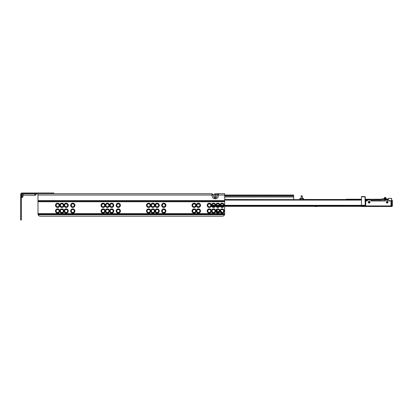 <?xml version="1.0" encoding="UTF-8"?>
<svg xmlns="http://www.w3.org/2000/svg" width="413" height="413" viewBox="0 0 413 413"><rect width="100%" height="100%" fill="white"/><g stroke="black" fill="none" stroke-linecap="round" stroke-linejoin="round"><path stroke-width="0.62" d="M57.619 206.784A1.471 1.471 0 0 0 59.09 205.313A1.471 1.471 0 0 0 57.619 203.846A1.471 1.471 0 0 0 56.153 205.313A1.471 1.471 0 0 0 57.619 206.784M59.204 205.313A1.585 1.585 0 0 1 57.619 206.898A1.585 1.585 0 0 1 56.039 205.313A1.585 1.585 0 0 1 57.619 203.733A1.585 1.585 0 0 1 59.204 205.313M55.487 205.313A2.132 2.132 0 0 1 57.619 203.181A2.132 2.132 0 0 1 59.756 205.313A2.132 2.132 0 0 1 61.888 203.181A2.132 2.132 0 0 1 64.02 205.313A2.132 2.132 0 0 1 66.152 203.181A2.132 2.132 0 0 1 68.284 205.313A2.132 2.132 0 0 1 66.152 207.45A2.132 2.132 0 0 1 64.02 205.313A2.132 2.132 0 0 1 61.888 207.45A2.132 2.132 0 0 1 59.756 205.313A2.132 2.132 0 0 1 57.619 207.45A2.132 2.132 0 0 1 55.487 205.313M57.619 212.473A1.471 1.471 0 0 0 59.09 211.002A1.471 1.471 0 0 0 57.619 209.536A1.471 1.471 0 0 0 56.153 211.002A1.471 1.471 0 0 0 57.619 212.473M59.204 211.002A1.585 1.585 0 0 1 57.619 212.587A1.585 1.585 0 0 1 56.039 211.002A1.585 1.585 0 0 1 57.619 209.422A1.585 1.585 0 0 1 59.204 211.002M55.487 211.002A2.132 2.132 0 0 1 57.619 208.87A2.132 2.132 0 0 1 59.756 211.002A2.132 2.132 0 0 1 61.888 208.87A2.132 2.132 0 0 1 64.02 211.002A2.132 2.132 0 0 1 66.152 208.87A2.132 2.132 0 0 1 68.284 211.002A2.132 2.132 0 0 1 66.152 213.134A2.132 2.132 0 0 1 64.02 211.002A2.132 2.132 0 0 1 61.888 213.134A2.132 2.132 0 0 1 59.756 211.002A2.132 2.132 0 0 1 57.619 213.134A2.132 2.132 0 0 1 55.487 211.002M61.888 206.784A1.471 1.471 0 0 0 63.354 205.313A1.471 1.471 0 0 0 61.888 203.846A1.471 1.471 0 0 0 60.417 205.313A1.471 1.471 0 0 0 61.888 206.784M63.468 205.313A1.585 1.585 0 0 1 61.888 206.898A1.585 1.585 0 0 1 60.303 205.313A1.585 1.585 0 0 1 61.888 203.733A1.585 1.585 0 0 1 63.468 205.313M61.888 212.473A1.471 1.471 0 0 0 63.354 211.002A1.471 1.471 0 0 0 61.888 209.536A1.471 1.471 0 0 0 60.417 211.002A1.471 1.471 0 0 0 61.888 212.473M63.468 211.002A1.585 1.585 0 0 1 61.888 212.587A1.585 1.585 0 0 1 60.303 211.002A1.585 1.585 0 0 1 61.888 209.422A1.585 1.585 0 0 1 63.468 211.002M66.152 206.784A1.471 1.471 0 0 0 67.624 205.313A1.471 1.471 0 0 0 66.152 203.846A1.471 1.471 0 0 0 64.681 205.313A1.471 1.471 0 0 0 66.152 206.784M67.737 205.313A1.585 1.585 0 0 1 66.152 206.898A1.585 1.585 0 0 1 64.567 205.313A1.585 1.585 0 0 1 66.152 203.733A1.585 1.585 0 0 1 67.737 205.313M66.152 212.473A1.471 1.471 0 0 0 67.624 211.002A1.471 1.471 0 0 0 66.152 209.536A1.471 1.471 0 0 0 64.681 211.002A1.471 1.471 0 0 0 66.152 212.473M67.737 211.002A1.585 1.585 0 0 1 66.152 212.587A1.585 1.585 0 0 1 64.567 211.002A1.585 1.585 0 0 1 66.152 209.422A1.585 1.585 0 0 1 67.737 211.002M72.786 206.784A1.471 1.471 0 0 0 74.257 205.313A1.471 1.471 0 0 0 72.786 203.846A1.471 1.471 0 0 0 71.32 205.313A1.471 1.471 0 0 0 72.786 206.784M74.371 205.313A1.585 1.585 0 0 1 72.786 206.898A1.585 1.585 0 0 1 71.206 205.313A1.585 1.585 0 0 1 72.786 203.733A1.585 1.585 0 0 1 74.371 205.313M70.654 205.313A2.132 2.132 0 0 1 72.786 203.181A2.132 2.132 0 0 1 74.923 205.313A2.132 2.132 0 0 1 72.786 207.45A2.132 2.132 0 0 1 70.654 205.313M72.786 212.473A1.471 1.471 0 0 0 74.257 211.002A1.471 1.471 0 0 0 72.786 209.536A1.471 1.471 0 0 0 71.32 211.002A1.471 1.471 0 0 0 72.786 212.473M74.371 211.002A1.585 1.585 0 0 1 72.786 212.587A1.585 1.585 0 0 1 71.206 211.002A1.585 1.585 0 0 1 72.786 209.422A1.585 1.585 0 0 1 74.371 211.002M70.654 211.002A2.132 2.132 0 0 1 72.786 208.87A2.132 2.132 0 0 1 74.923 211.002A2.132 2.132 0 0 1 72.786 213.134A2.132 2.132 0 0 1 70.654 211.002M103.126 206.784A1.471 1.471 0 0 0 104.592 205.313A1.471 1.471 0 0 0 103.126 203.846A1.471 1.471 0 0 0 101.655 205.313A1.471 1.471 0 0 0 103.126 206.784M104.706 205.313A1.585 1.585 0 0 1 103.126 206.898A1.585 1.585 0 0 1 101.541 205.313A1.585 1.585 0 0 1 103.126 203.733A1.585 1.585 0 0 1 104.706 205.313M100.989 205.313A2.132 2.132 0 0 1 103.126 203.181A2.132 2.132 0 0 1 105.258 205.313A2.132 2.132 0 0 1 107.39 203.181A2.132 2.132 0 0 1 109.522 205.313A2.132 2.132 0 0 1 111.655 203.181A2.132 2.132 0 0 1 113.787 205.313A2.132 2.132 0 0 1 111.655 207.45A2.132 2.132 0 0 1 109.522 205.313A2.132 2.132 0 0 1 107.39 207.45A2.132 2.132 0 0 1 105.258 205.313A2.132 2.132 0 0 1 103.126 207.45A2.132 2.132 0 0 1 100.989 205.313M103.126 212.473A1.471 1.471 0 0 0 104.592 211.002A1.471 1.471 0 0 0 103.126 209.536A1.471 1.471 0 0 0 101.655 211.002A1.471 1.471 0 0 0 103.126 212.473M104.706 211.002A1.585 1.585 0 0 1 103.126 212.587A1.585 1.585 0 0 1 101.541 211.002A1.585 1.585 0 0 1 103.126 209.422A1.585 1.585 0 0 1 104.706 211.002M100.989 211.002A2.132 2.132 0 0 1 103.126 208.87A2.132 2.132 0 0 1 105.258 211.002A2.132 2.132 0 0 1 107.39 208.87A2.132 2.132 0 0 1 109.522 211.002A2.132 2.132 0 0 1 111.655 208.87A2.132 2.132 0 0 1 113.787 211.002A2.132 2.132 0 0 1 111.655 213.134A2.132 2.132 0 0 1 109.522 211.002A2.132 2.132 0 0 1 107.39 213.134A2.132 2.132 0 0 1 105.258 211.002A2.132 2.132 0 0 1 103.126 213.134A2.132 2.132 0 0 1 100.989 211.002M107.39 206.784A1.471 1.471 0 0 0 108.856 205.313A1.471 1.471 0 0 0 107.39 203.846A1.471 1.471 0 0 0 105.919 205.313A1.471 1.471 0 0 0 107.39 206.784M108.97 205.313A1.585 1.585 0 0 1 107.39 206.898A1.585 1.585 0 0 1 105.805 205.313A1.585 1.585 0 0 1 107.39 203.733A1.585 1.585 0 0 1 108.97 205.313M107.39 212.473A1.471 1.471 0 0 0 108.856 211.002A1.471 1.471 0 0 0 107.39 209.536A1.471 1.471 0 0 0 105.919 211.002A1.471 1.471 0 0 0 107.39 212.473M108.97 211.002A1.585 1.585 0 0 1 107.39 212.587A1.585 1.585 0 0 1 105.805 211.002A1.585 1.585 0 0 1 107.39 209.422A1.585 1.585 0 0 1 108.97 211.002M111.655 206.784A1.471 1.471 0 0 0 113.126 205.313A1.471 1.471 0 0 0 111.655 203.846A1.471 1.471 0 0 0 110.188 205.313A1.471 1.471 0 0 0 111.655 206.784M113.239 205.313A1.585 1.585 0 0 1 111.655 206.898A1.585 1.585 0 0 1 110.07 205.313A1.585 1.585 0 0 1 111.655 203.733A1.585 1.585 0 0 1 113.239 205.313M111.655 212.473A1.471 1.471 0 0 0 113.126 211.002A1.471 1.471 0 0 0 111.655 209.536A1.471 1.471 0 0 0 110.188 211.002A1.471 1.471 0 0 0 111.655 212.473M113.239 211.002A1.585 1.585 0 0 1 111.655 212.587A1.585 1.585 0 0 1 110.07 211.002A1.585 1.585 0 0 1 111.655 209.422A1.585 1.585 0 0 1 113.239 211.002M118.294 206.784A1.471 1.471 0 0 0 119.76 205.313A1.471 1.471 0 0 0 118.294 203.846A1.471 1.471 0 0 0 116.822 205.313A1.471 1.471 0 0 0 118.294 206.784M119.873 205.313A1.585 1.585 0 0 1 118.294 206.898A1.585 1.585 0 0 1 116.709 205.313A1.585 1.585 0 0 1 118.294 203.733A1.585 1.585 0 0 1 119.873 205.313M116.156 205.313A2.132 2.132 0 0 1 118.294 203.181A2.132 2.132 0 0 1 120.426 205.313A2.132 2.132 0 0 1 118.294 207.45A2.132 2.132 0 0 1 116.156 205.313M118.294 212.473A1.471 1.471 0 0 0 119.76 211.002A1.471 1.471 0 0 0 118.294 209.536A1.471 1.471 0 0 0 116.822 211.002A1.471 1.471 0 0 0 118.294 212.473M119.873 211.002A1.585 1.585 0 0 1 118.294 212.587A1.585 1.585 0 0 1 116.709 211.002A1.585 1.585 0 0 1 118.294 209.422A1.585 1.585 0 0 1 119.873 211.002M116.156 211.002A2.132 2.132 0 0 1 118.294 208.87A2.132 2.132 0 0 1 120.426 211.002A2.132 2.132 0 0 1 118.294 213.134A2.132 2.132 0 0 1 116.156 211.002M148.628 206.784A1.471 1.471 0 0 0 150.095 205.313A1.471 1.471 0 0 0 148.628 203.846A1.471 1.471 0 0 0 147.157 205.313A1.471 1.471 0 0 0 148.628 206.784M150.208 205.313A1.585 1.585 0 0 1 148.628 206.898A1.585 1.585 0 0 1 147.043 205.313A1.585 1.585 0 0 1 148.628 203.733A1.585 1.585 0 0 1 150.208 205.313M146.491 205.313A2.132 2.132 0 0 1 148.628 203.181A2.132 2.132 0 0 1 150.76 205.313A2.132 2.132 0 0 1 152.893 203.181A2.132 2.132 0 0 1 155.025 205.313A2.132 2.132 0 0 1 157.157 203.181A2.132 2.132 0 0 1 159.289 205.313A2.132 2.132 0 0 1 157.157 207.45A2.132 2.132 0 0 1 155.025 205.313A2.132 2.132 0 0 1 152.893 207.45A2.132 2.132 0 0 1 150.76 205.313A2.132 2.132 0 0 1 148.628 207.45A2.132 2.132 0 0 1 146.491 205.313M148.628 212.473A1.471 1.471 0 0 0 150.095 211.002A1.471 1.471 0 0 0 148.628 209.536A1.471 1.471 0 0 0 147.157 211.002A1.471 1.471 0 0 0 148.628 212.473M150.208 211.002A1.585 1.585 0 0 1 148.628 212.587A1.585 1.585 0 0 1 147.043 211.002A1.585 1.585 0 0 1 148.628 209.422A1.585 1.585 0 0 1 150.208 211.002M146.491 211.002A2.132 2.132 0 0 1 148.628 208.87A2.132 2.132 0 0 1 150.76 211.002A2.132 2.132 0 0 1 152.893 208.87A2.132 2.132 0 0 1 155.025 211.002A2.132 2.132 0 0 1 157.157 208.87A2.132 2.132 0 0 1 159.289 211.002A2.132 2.132 0 0 1 157.157 213.134A2.132 2.132 0 0 1 155.025 211.002A2.132 2.132 0 0 1 152.893 213.134A2.132 2.132 0 0 1 150.76 211.002A2.132 2.132 0 0 1 148.628 213.134A2.132 2.132 0 0 1 146.491 211.002M152.893 206.784A1.471 1.471 0 0 0 154.364 205.313A1.471 1.471 0 0 0 152.893 203.846A1.471 1.471 0 0 0 151.421 205.313A1.471 1.471 0 0 0 152.893 206.784M154.477 205.313A1.585 1.585 0 0 1 152.893 206.898A1.585 1.585 0 0 1 151.308 205.313A1.585 1.585 0 0 1 152.893 203.733A1.585 1.585 0 0 1 154.477 205.313M152.893 212.473A1.471 1.471 0 0 0 154.364 211.002A1.471 1.471 0 0 0 152.893 209.536A1.471 1.471 0 0 0 151.421 211.002A1.471 1.471 0 0 0 152.893 212.473M154.477 211.002A1.585 1.585 0 0 1 152.893 212.587A1.585 1.585 0 0 1 151.308 211.002A1.585 1.585 0 0 1 152.893 209.422A1.585 1.585 0 0 1 154.477 211.002M157.157 206.784A1.471 1.471 0 0 0 158.628 205.313A1.471 1.471 0 0 0 157.157 203.846A1.471 1.471 0 0 0 155.691 205.313A1.471 1.471 0 0 0 157.157 206.784M158.742 205.313A1.585 1.585 0 0 1 157.157 206.898A1.585 1.585 0 0 1 155.577 205.313A1.585 1.585 0 0 1 157.157 203.733A1.585 1.585 0 0 1 158.742 205.313M157.157 212.473A1.471 1.471 0 0 0 158.628 211.002A1.471 1.471 0 0 0 157.157 209.536A1.471 1.471 0 0 0 155.691 211.002A1.471 1.471 0 0 0 157.157 212.473M158.742 211.002A1.585 1.585 0 0 1 157.157 212.587A1.585 1.585 0 0 1 155.577 211.002A1.585 1.585 0 0 1 157.157 209.422A1.585 1.585 0 0 1 158.742 211.002M163.796 206.784A1.471 1.471 0 0 0 165.262 205.313A1.471 1.471 0 0 0 163.796 203.846A1.471 1.471 0 0 0 162.324 205.313A1.471 1.471 0 0 0 163.796 206.784M165.376 205.313A1.585 1.585 0 0 1 163.796 206.898A1.585 1.585 0 0 1 162.211 205.313A1.585 1.585 0 0 1 163.796 203.733A1.585 1.585 0 0 1 165.376 205.313M161.659 205.313A2.132 2.132 0 0 1 163.796 203.181A2.132 2.132 0 0 1 165.928 205.313A2.132 2.132 0 0 1 163.796 207.45A2.132 2.132 0 0 1 161.659 205.313M163.796 212.473A1.471 1.471 0 0 0 165.262 211.002A1.471 1.471 0 0 0 163.796 209.536A1.471 1.471 0 0 0 162.324 211.002A1.471 1.471 0 0 0 163.796 212.473M165.376 211.002A1.585 1.585 0 0 1 163.796 212.587A1.585 1.585 0 0 1 162.211 211.002A1.585 1.585 0 0 1 163.796 209.422A1.585 1.585 0 0 1 165.376 211.002M161.659 211.002A2.132 2.132 0 0 1 163.796 208.87A2.132 2.132 0 0 1 165.928 211.002A2.132 2.132 0 0 1 163.796 213.134A2.132 2.132 0 0 1 161.659 211.002M194.131 206.784A1.471 1.471 0 0 0 195.597 205.313A1.471 1.471 0 0 0 194.131 203.846A1.471 1.471 0 0 0 192.659 205.313A1.471 1.471 0 0 0 194.131 206.784M195.71 205.313A1.585 1.585 0 0 1 194.131 206.898A1.585 1.585 0 0 1 192.546 205.313A1.585 1.585 0 0 1 194.131 203.733A1.585 1.585 0 0 1 195.71 205.313M191.999 205.313A2.132 2.132 0 0 1 194.131 203.181A2.132 2.132 0 0 1 196.263 205.313A2.132 2.132 0 0 1 198.395 203.181A2.132 2.132 0 0 1 200.527 205.313A2.132 2.132 0 0 1 198.395 207.45A2.132 2.132 0 0 1 196.263 205.313A2.132 2.132 0 0 1 194.131 207.45A2.132 2.132 0 0 1 191.999 205.313M194.131 212.473A1.471 1.471 0 0 0 195.597 211.002A1.471 1.471 0 0 0 194.131 209.536A1.471 1.471 0 0 0 192.659 211.002A1.471 1.471 0 0 0 194.131 212.473M195.71 211.002A1.585 1.585 0 0 1 194.131 212.587A1.585 1.585 0 0 1 192.546 211.002A1.585 1.585 0 0 1 194.131 209.422A1.585 1.585 0 0 1 195.71 211.002M191.999 211.002A2.132 2.132 0 0 1 194.131 208.87A2.132 2.132 0 0 1 196.263 211.002A2.132 2.132 0 0 1 198.395 208.87A2.132 2.132 0 0 1 200.527 211.002A2.132 2.132 0 0 1 198.395 213.134A2.132 2.132 0 0 1 196.263 211.002A2.132 2.132 0 0 1 194.131 213.134A2.132 2.132 0 0 1 191.999 211.002M198.395 206.784A1.471 1.471 0 0 0 199.866 205.313A1.471 1.471 0 0 0 198.395 203.846A1.471 1.471 0 0 0 196.924 205.313A1.471 1.471 0 0 0 198.395 206.784M199.98 205.313A1.585 1.585 0 0 1 198.395 206.898A1.585 1.585 0 0 1 196.81 205.313A1.585 1.585 0 0 1 198.395 203.733A1.585 1.585 0 0 1 199.98 205.313M198.395 212.473A1.471 1.471 0 0 0 199.866 211.002A1.471 1.471 0 0 0 198.395 209.536A1.471 1.471 0 0 0 196.924 211.002A1.471 1.471 0 0 0 198.395 212.473M199.98 211.002A1.585 1.585 0 0 1 198.395 212.587A1.585 1.585 0 0 1 196.81 211.002A1.585 1.585 0 0 1 198.395 209.422A1.585 1.585 0 0 1 199.98 211.002M209.298 206.784A1.471 1.471 0 0 0 210.764 205.313A1.471 1.471 0 0 0 209.298 203.846A1.471 1.471 0 0 0 207.827 205.313A1.471 1.471 0 0 0 209.298 206.784M210.878 205.313A1.585 1.585 0 0 1 209.298 206.898A1.585 1.585 0 0 1 207.713 205.313A1.585 1.585 0 0 1 209.298 203.733A1.585 1.585 0 0 1 210.878 205.313M207.166 205.313A2.132 2.132 0 0 1 209.298 203.181A2.132 2.132 0 0 1 211.43 205.313A2.132 2.132 0 0 1 213.562 203.181A2.132 2.132 0 0 1 215.694 205.313A2.132 2.132 0 0 1 217.827 203.181A2.132 2.132 0 0 1 219.959 205.313A2.132 2.132 0 0 1 222.096 203.181A2.132 2.132 0 0 1 224.228 205.313A2.132 2.132 0 0 1 222.096 207.45A2.132 2.132 0 0 1 219.959 205.313A2.132 2.132 0 0 1 217.827 207.45A2.132 2.132 0 0 1 215.694 205.313A2.132 2.132 0 0 1 213.562 207.45A2.132 2.132 0 0 1 211.43 205.313A2.132 2.132 0 0 1 209.298 207.45A2.132 2.132 0 0 1 207.166 205.313M209.298 212.473A1.471 1.471 0 0 0 210.764 211.002A1.471 1.471 0 0 0 209.298 209.536A1.471 1.471 0 0 0 207.827 211.002A1.471 1.471 0 0 0 209.298 212.473M210.878 211.002A1.585 1.585 0 0 1 209.298 212.587A1.585 1.585 0 0 1 207.713 211.002A1.585 1.585 0 0 1 209.298 209.422A1.585 1.585 0 0 1 210.878 211.002M207.166 211.002A2.132 2.132 0 0 1 209.298 208.87A2.132 2.132 0 0 1 211.43 211.002A2.132 2.132 0 0 1 213.562 208.87A2.132 2.132 0 0 1 215.694 211.002A2.132 2.132 0 0 1 217.827 208.87A2.132 2.132 0 0 1 219.959 211.002A2.132 2.132 0 0 1 222.096 208.87A2.132 2.132 0 0 1 224.228 211.002A2.132 2.132 0 0 1 222.096 213.134A2.132 2.132 0 0 1 219.959 211.002A2.132 2.132 0 0 1 217.827 213.134A2.132 2.132 0 0 1 215.694 211.002A2.132 2.132 0 0 1 213.562 213.134A2.132 2.132 0 0 1 211.43 211.002A2.132 2.132 0 0 1 209.298 213.134A2.132 2.132 0 0 1 207.166 211.002M213.562 206.784A1.471 1.471 0 0 0 215.034 205.313A1.471 1.471 0 0 0 213.562 203.846A1.471 1.471 0 0 0 212.091 205.313A1.471 1.471 0 0 0 213.562 206.784M215.147 205.313A1.585 1.585 0 0 1 213.562 206.898A1.585 1.585 0 0 1 211.977 205.313A1.585 1.585 0 0 1 213.562 203.733A1.585 1.585 0 0 1 215.147 205.313M213.562 212.473A1.471 1.471 0 0 0 215.034 211.002A1.471 1.471 0 0 0 213.562 209.536A1.471 1.471 0 0 0 212.091 211.002A1.471 1.471 0 0 0 213.562 212.473M215.147 211.002A1.585 1.585 0 0 1 213.562 212.587A1.585 1.585 0 0 1 211.977 211.002A1.585 1.585 0 0 1 213.562 209.422A1.585 1.585 0 0 1 215.147 211.002M217.827 206.784A1.471 1.471 0 0 0 219.298 205.313A1.471 1.471 0 0 0 217.827 203.846A1.471 1.471 0 0 0 216.36 205.313A1.471 1.471 0 0 0 217.827 206.784M219.411 205.313A1.585 1.585 0 0 1 217.827 206.898A1.585 1.585 0 0 1 216.247 205.313A1.585 1.585 0 0 1 217.827 203.733A1.585 1.585 0 0 1 219.411 205.313M217.827 212.473A1.471 1.471 0 0 0 219.298 211.002A1.471 1.471 0 0 0 217.827 209.536A1.471 1.471 0 0 0 216.36 211.002A1.471 1.471 0 0 0 217.827 212.473M219.411 211.002A1.585 1.585 0 0 1 217.827 212.587A1.585 1.585 0 0 1 216.247 211.002A1.585 1.585 0 0 1 217.827 209.422A1.585 1.585 0 0 1 219.411 211.002M220.511 205.313A1.585 1.585 0 0 1 222.096 203.733A1.585 1.585 0 0 1 223.676 205.313A1.585 1.585 0 0 1 222.096 206.898A1.585 1.585 0 0 1 220.511 205.313M222.096 206.784A1.471 1.471 0 0 0 223.562 205.313A1.471 1.471 0 0 0 222.096 203.846A1.471 1.471 0 0 0 220.625 205.313A1.471 1.471 0 0 0 222.096 206.784M220.511 211.002A1.585 1.585 0 0 1 222.096 209.422A1.585 1.585 0 0 1 223.676 211.002A1.585 1.585 0 0 1 222.096 212.587A1.585 1.585 0 0 1 220.511 211.002M222.096 212.473A1.471 1.471 0 0 0 223.562 211.002A1.471 1.471 0 0 0 222.096 209.536A1.471 1.471 0 0 0 220.625 211.002A1.471 1.471 0 0 0 222.096 212.473M224.641 214.378L224.517 214.765A2.37 2.37 0 0 1 222.333 216.216L40.319 216.216A2.37 2.37 0 0 1 38.135 214.765L38.011 214.378L224.641 214.378L224.703 193.702L216.169 193.702M38.011 214.378L37.95 193.702M53.829 193.702L22.07 193.702A0.712 0.712 0 0 0 21.362 194.415L21.362 220.01L20.65 220.01L20.65 194.415A1.42 1.42 0 0 1 22.07 192.99L53.829 192.99L53.829 193.702L211.91 193.702L211.91 195.029L213.33 195.034L214.75 194.12L215.694 194.12L217.114 195.034C216.97 196.717 216.495 197.636 215.694 197.791L214.75 197.791C213.944 197.636 213.475 196.717 213.33 195.034L211.91 193.702M37.95 195.029L211.91 195.029C212.168 197.321 213.113 198.576 214.75 198.792L215.694 198.792C217.331 198.576 218.276 197.321 218.534 195.029L218.534 193.702L217.114 195.034L224.703 195.029M193.408 204.037L194.853 204.037M197.672 204.037L199.118 204.037M208.575 204.037L210.021 204.037M224.703 195.024L293.664 195.024L293.664 196.051L224.703 196.051M278.264 196.051L281.103 196.051M293.664 199.484L293.664 196.051M192.659 205.313L192.706 204.946M364.999 196.547L361.447 196.547L361.447 205.318L361.447 200.104L224.703 200.104M364.132 206.01L361.447 206.5L364.762 206.5L365.237 206.025A0.475 0.475 180 0 1 364.762 206.5L365.237 205.762M365.107 206.355L365.237 206.025M365.474 205.127L365.237 196.784M361.447 206.376L363.13 206.376L365.237 205.607L364.999 196.784L361.447 196.784M314.758 206.5L317.127 206.5M224.703 199.484L302.481 199.629M303.271 198.441L299.828 198.586L300.587 198.586L300.587 199.484L302.744 199.629L303.622 199.484L302.858 199.484L302.858 198.586L303.622 198.586L303.622 199.484L361.447 199.484M212.375 206.185L212.375 204.445M361.447 206.5L361.447 205.318L224.703 205.318M216.959 206.5L218.699 206.5L216.959 206.5M221.223 206.5L222.963 206.5L221.223 206.5M221.172 212.148L221.172 211.477L221.476 211.477L221.223 212.189M221.172 211.477L220.702 211.477M217.119 209.716L217.357 211.477L219.22 211.477M218.699 212.189L217.357 212.189A0.95 0.95 0 0 1 216.624 211.843M216.407 210.635L216.407 211.239A0.95 0.95 0 0 0 216.433 211.466M213.325 206.763L214.43 206.5M217.119 211.239L216.407 211.239M299.972 198.441L302.512 198.441M301.16 198.55L301.278 198.204L300.938 198.441M302.326 196.196L302.197 195.834L301.247 195.834L301.118 196.196L302.326 196.196L302.564 198.441L302.285 198.441M301.16 198.441L300.881 198.441M301.118 198.204L301.118 196.196M302.326 198.204L301.278 198.204M300.963 199.629L300.303 199.629M302.171 198.204L302.29 198.55M392.35 201.286L392.35 205.932A0.568 0.568 0 0 1 391.782 206.5L366.424 206.5L366.424 205.932L391.782 205.932L391.782 201.286L392.35 201.286L392.35 200.336L391.782 200.336L391.684 201.642M367.255 200.718L365.949 200.718A0.475 0.475 0 0 0 365.474 201.193L365.474 206.5L366.424 206.5M391.684 203.836L391.782 203.485M391.214 205.932L391.684 205.457L391.684 200.955L390.977 200.718L390.977 205.932L365.474 205.932L365.474 206.5M391.684 205.437L391.777 205.782L391.225 205.917M381.116 199.247L382.768 198.772L384.833 199.138L385.097 200.718M381.013 199.247L380.595 199.582L380.595 200.718M365.474 205.695L364.798 205.767M364.178 206.149L364.849 205.906M385.097 199.675L380.595 199.675M386.217 202.102A0.95 0.929 180 0 0 388.106 202.102M369.15 203.165L370.1 202.2L369.15 201.229L368.2 202.2L369.15 203.165M368.205 202.102A0.95 0.929 180 0 0 370.094 202.102M387.162 203.165L388.112 202.2L387.162 201.229L386.212 202.2L387.162 203.165M369.909 201.616L368.391 201.616M384.338 198.916L383.631 198.679L384.338 198.968M365.474 201.193L365.928 200.718M385.267 200.718L371.044 200.718M390.977 200.718L389.056 200.718M386.805 200.006L386.805 198.679L385.856 198.916L385.856 200.006M388.029 202.375L386.805 202.375L386.805 201.807L388.029 201.807M365.949 200.955L367.255 200.955L367.255 200.481A0.475 0.475 0 0 1 367.73 200.006L370.575 200.006A0.475 0.475 0 0 1 371.044 200.481L371.044 200.955L385.267 200.955L385.267 200.481A0.475 0.475 0 0 1 385.742 200.006L388.581 200.006A0.475 0.475 0 0 1 389.056 200.481L389.056 200.955L391.684 200.955M386.805 201.301L387.735 201.43M383.631 198.679L383.631 199.02M386.795 200.336C386.857 198.87 386.924 198.87 386.986 200.336M386.749 199.443L387.089 199.443M386.852 200.336C386.914 198.87 386.976 198.87 387.038 200.336C386.976 198.87 386.914 198.87 386.852 200.336M387.177 200.336C387.239 198.87 387.301 198.87 387.363 200.336C387.301 198.87 387.239 198.87 387.177 200.336M387.064 200.006L387.265 199.205L387.466 199.443M387.229 200.336C387.291 198.87 387.358 198.87 387.42 200.336C387.358 198.87 387.291 198.87 387.229 200.336M387.554 200.336C387.616 198.87 387.683 198.87 387.745 200.336C387.683 198.87 387.616 198.87 387.554 200.336M387.44 200.006L387.642 199.205L387.848 199.443M387.611 200.336C387.673 198.87 387.735 198.87 387.797 200.336C387.735 198.87 387.673 198.87 387.611 200.336M387.931 200.336C387.998 198.87 388.06 198.87 388.122 200.336C388.06 198.87 387.998 198.87 387.931 200.336M387.817 200.006L388.024 199.205L388.132 199.531M387.988 200.336C388.05 198.87 388.117 198.87 388.179 200.336M387.012 200.006L387.126 199.443M387.389 200.006L387.508 199.443M387.771 200.006L387.843 199.438L387.957 199.918M387.11 199.52L387.151 200.006M387.487 199.52L387.533 200.006M391.684 200.935L391.591 198.348L388.225 198.348L388.132 200.006M388.225 200.006L388.225 198.441L391.591 198.348L391.591 200.764M365.237 200.579L365.557 200.527L365.237 200.527M365.557 200.527L365.985 200.718M371.065 199.247L368.489 199.247M380.703 199.247L365.237 199.247M361.447 199.247L346.249 199.247L345.769 199.815M361.282 199.815L360.379 199.247L360.812 199.815M371.008 200.295L371.024 199.247M366.656 200.718L366.656 199.815A0.568 0.568 -90 0 0 366.088 199.247L366.243 199.247A0.568 0.568 -90 0 1 366.811 199.815L369.552 199.815L369.681 199.247M371.075 199.247L371.602 199.247M357.281 199.247L360.084 199.247M385.83 198.183L385.69 197.497L384.549 197.497L384.41 198.498L384.498 197.734M384.41 198.524L384.41 198.039L385.69 198.095L384.41 197.997M385.83 197.636L385.83 198.173L385.69 197.497L384.41 197.863M385.83 197.997L385.83 198.328M385.83 198.503L384.549 198.421M369.108 201.234L369.387 201.327A2.37 2.37 0 0 1 369.485 201.291M20.65 196.201L20.65 194.415M21.362 196.201L21.481 197.91L22.307 197.429A1.42 1.42 0 0 0 23.02 196.201L23.02 195.158L34.759 195.359A1.42 1.42 0 0 0 35.993 194.652L34.759 193.702M36.468 193.821L35.993 194.652A1.42 1.42 0 0 1 34.759 195.359L34.759 193.94L36.468 193.821M22.07 193.702L23.02 193.94L23.02 195.158L21.6 195.359A1.42 1.42 0 0 1 23.02 193.94L34.759 193.94M22.07 192.99L32.498 192.99M37.95 201.761L224.703 201.761M37.95 213.609L224.703 213.609M37.95 200.604L224.703 200.604M37.95 200.992L224.703 200.992M37.95 201.663L224.703 201.663M37.95 213.707L224.703 213.707M38.135 214.765L224.517 214.765M215.694 193.702L215.694 198.792M214.75 198.792L214.75 193.702M224.703 195.736L293.664 195.736M224.703 196.996L293.664 196.996M364.999 205.695L364.999 205.276L361.447 205.276M364.922 205.72L224.703 205.72M212.375 205.318L215.034 205.318M216.36 205.318L219.298 205.318M220.625 205.318L223.562 205.318M212.375 205.72L214.977 205.72M216.417 205.72L219.241 205.72M220.681 205.72L223.505 205.72M212.504 206.335L214.621 206.335M216.768 206.335L218.89 206.335M221.032 206.335L223.154 206.335M224.703 206.335L361.447 206.335M384.1 198.679L384.1 199.112M365.237 203.088L365.335 204.13M368.277 201.828L370.027 201.828M370.089 202.065L368.21 202.065M368.396 202.571L369.903 202.571M365.712 205.932L365.712 201.193M386.093 200.006L386.093 198.679M366.811 200.718L366.811 199.815L366.088 199.815L366.088 200.718M360.482 199.484A0.568 0.563 -90 0 0 360.028 199.247L360.064 199.484M365.237 199.815L366.088 199.815L366.088 199.247M369.552 200.006L380.595 199.815M347.627 199.484L347.586 199.247A0.568 0.377 90 0 0 347.281 199.484M385.69 200.011L385.69 199.102L384.539 199.211M385.83 198.663L385.69 198.359L384.549 198.359L384.41 198.663M385.592 200.031L385.097 200.031M385.396 200.155L385.097 200.155M385.83 199.278L384.983 199.211M385.69 199.758L385.097 199.758L385.69 199.773M385.83 199.443L384.999 199.309L385.83 199.438M385.83 199.174L385.69 198.772L384.549 198.772L384.508 199.102M385.83 198.694L384.41 198.694M385.69 198.359L385.83 198.039M369.65 201.374A0.377 0.377 0 0 1 369.552 201.42A2.23 2.23 0 0 0 369.439 201.461A0.377 0.377 0 0 1 368.979 201.296L368.979 201.245M23.02 196.201L21.6 196.201L21.362 194.415M22.307 197.429L21.6 196.201M51.46 193.702L51.46 192.99M22.07 193.94A0.475 0.475 0 0 0 21.6 194.415M20.65 217.641L21.362 217.641M299.828 198.586L299.828 199.484M345.609 199.815L346.249 199.247"/></g></svg>
